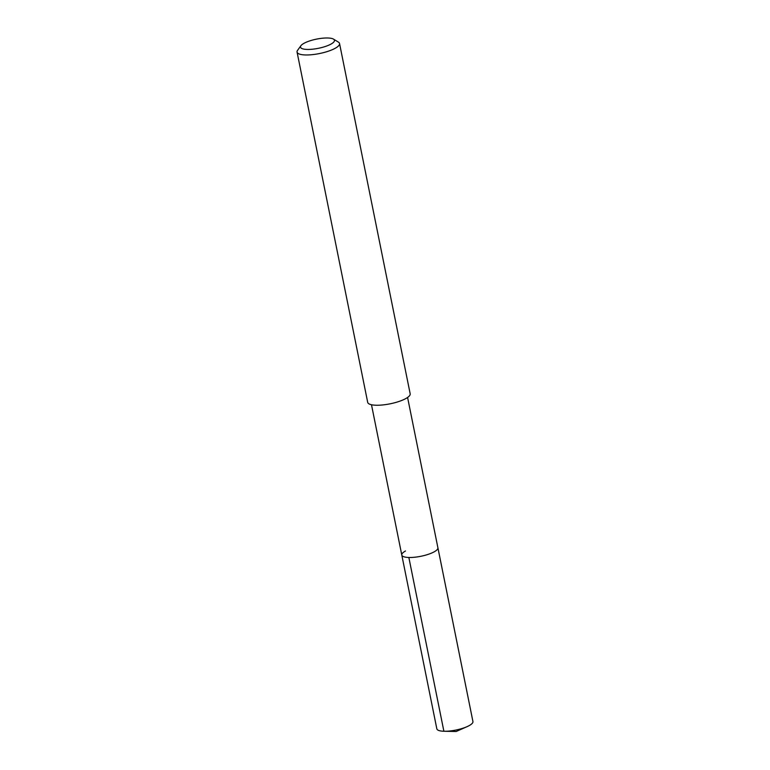 <?xml version="1.0" encoding="UTF-8"?>
<svg xmlns="http://www.w3.org/2000/svg" width="770" height="770" viewBox="0 0 770 770"><rect width="100%" height="100%" fill="white"/><g stroke="black" fill="none" stroke-linecap="round" stroke-linejoin="round"><path stroke-width="1.16" d="M371.486 404.741L436.831 728.815A18.413 4.986 -11.4 0 0 444.175 731.259A18.413 4.986 -11.4 0 0 467.111 726.639A18.413 4.986 -11.4 0 0 469.228 725.59A18.413 4.986 -11.4 0 0 472.934 721.538L437.899 547.759A18.413 4.986 168.6 0 1 434.193 551.821A18.413 4.986 168.6 0 1 414.51 557.249A18.413 4.986 168.6 0 1 401.796 555.045A18.413 4.986 168.6 0 1 405.501 550.983M401.796 555.045A18.413 4.986 -11.4 0 0 414.51 557.249A18.413 4.986 -11.4 0 0 434.193 551.821A18.413 4.986 -11.4 0 0 437.899 547.759L407.59 397.464M297.066 52.081L367.694 402.354A21.666 5.862 -11.4 0 0 382.651 404.953A21.666 5.862 -11.4 0 0 405.809 398.562A21.666 5.862 -11.4 0 0 410.169 393.788L339.541 43.524A21.666 5.862 168.6 0 1 335.181 48.289A21.666 5.862 168.6 0 1 312.023 54.68A21.666 5.862 168.6 0 1 297.066 52.081A21.666 5.862 168.6 0 1 297.595 50.3L300.916 45.709A17.335 4.687 168.6 0 1 303.977 43.322A17.335 4.687 168.6 0 1 320.147 38.5A17.335 4.687 168.6 0 1 333.516 39.135A17.335 4.687 168.6 0 1 330.975 44.102A17.335 4.687 168.6 0 1 310.195 49.386A17.335 4.687 168.6 0 1 300.916 45.709M333.516 39.135L338.357 42.081A21.666 5.862 168.6 0 1 339.541 43.524M443.886 731.25L408.851 557.48M444.175 731.259L456.158 731.5L467.111 726.639"/></g></svg>
